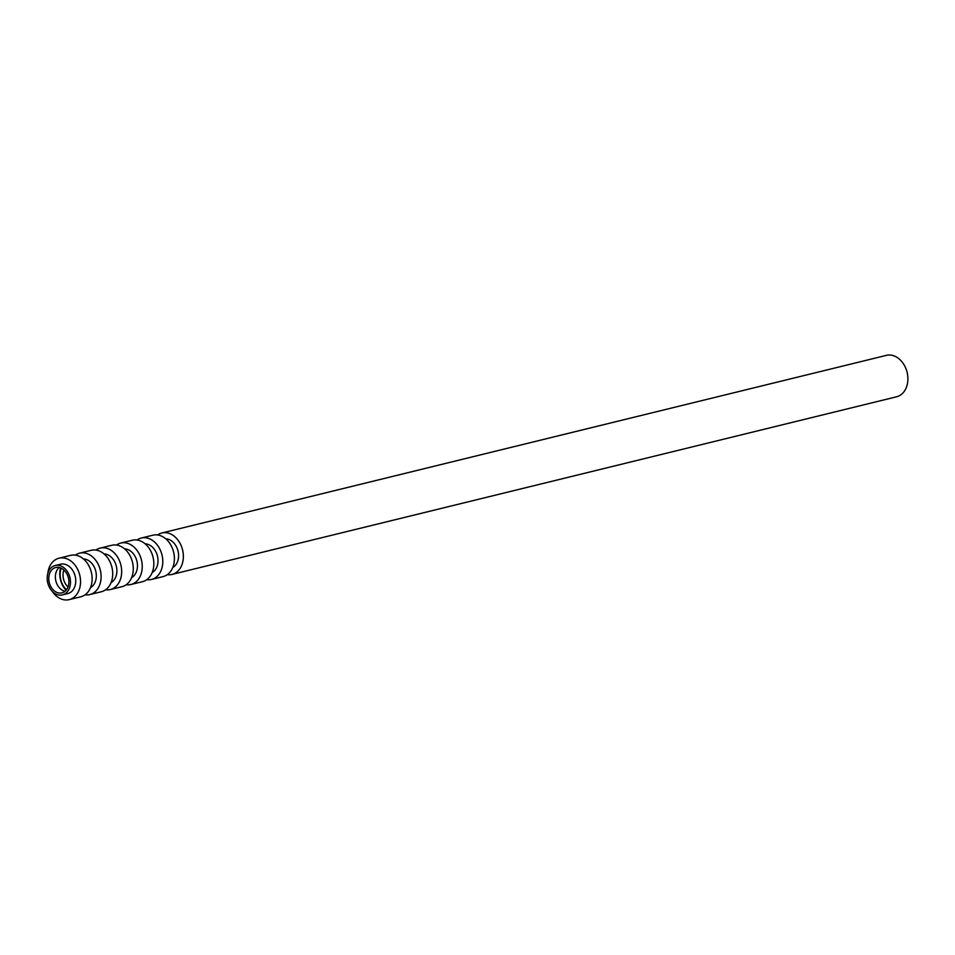 <?xml version="1.0" encoding="UTF-8"?>
<svg xmlns="http://www.w3.org/2000/svg" width="955" height="955" viewBox="0 0 955 955"><rect width="100%" height="100%" fill="white"/><g stroke="black" fill="none" stroke-linecap="round" stroke-linejoin="round"><path stroke-width="1.43" d="M68.497 578.3A13.06 9.848 76.2 0 1 61.944 592.888A13.06 9.848 76.2 0 1 49.266 582.55A13.06 9.848 76.2 0 1 55.724 567.521A13.06 9.848 76.2 0 1 68.497 578.3M70.037 577.99A15.125 11.412 76.2 0 1 62.433 594.905A15.125 11.412 76.2 0 1 47.75 582.92A15.125 11.412 76.2 0 1 55.235 565.515A15.125 11.412 76.2 0 1 70.037 577.99M65.047 591.312A13.06 9.848 76.2 0 1 55.856 580.938A13.06 9.848 76.2 0 1 59.21 567.497M66.086 590.286A18.969 14.313 76.2 0 1 60.607 567.915M66.504 589.772A16.796 12.666 76.2 0 1 61.204 568.177M68.032 586.943A13.06 9.848 76.2 0 1 63.878 569.992M157.587 534.955A21.332 16.092 76.2 0 1 161.861 532.986L886.383 355.367A21.332 16.092 76.2 0 1 907.25 372.963A21.332 16.092 76.2 0 1 896.542 396.803L172.019 574.421A21.332 16.092 76.2 0 1 167.316 574.647M161.861 532.986A21.332 16.092 76.2 0 1 182.727 550.581A21.332 16.092 76.2 0 1 172.019 574.421M165.704 538.775A15.125 11.412 76.2 0 1 178.131 551.489A15.125 11.412 76.2 0 1 172.748 567.521M137.019 540.005A21.332 16.092 76.2 0 1 141.292 538.035L152.896 535.182A21.332 16.092 76.2 0 1 173.762 552.778A21.332 16.092 76.2 0 1 163.054 576.617L151.451 579.47A21.332 16.092 76.2 0 1 146.748 579.697M141.292 538.035A21.332 16.092 76.2 0 1 162.159 555.631A21.332 16.092 76.2 0 1 151.451 579.47M145.136 543.813A15.125 11.412 76.2 0 1 157.575 556.538A15.125 11.412 76.2 0 1 152.179 572.558M116.462 545.042A21.332 16.092 76.2 0 1 120.724 543.073L132.327 540.232A21.332 16.092 76.2 0 1 153.194 557.827A21.332 16.092 76.2 0 1 142.486 581.667L130.883 584.508A21.332 16.092 76.2 0 1 126.191 584.735M120.724 543.073A21.332 16.092 76.2 0 1 141.603 560.669A21.332 16.092 76.2 0 1 130.883 584.508M124.568 548.85A15.125 11.412 76.2 0 1 137.007 561.576A15.125 11.412 76.2 0 1 131.623 577.608M95.894 550.08A21.332 16.092 76.2 0 1 100.156 548.11L111.759 545.269A21.332 16.092 76.2 0 1 132.638 562.865A21.332 16.092 76.2 0 1 121.918 586.704L110.314 589.545A21.332 16.092 76.2 0 1 105.623 589.772M100.156 548.11A21.332 16.092 76.2 0 1 121.034 565.706A21.332 16.092 76.2 0 1 110.314 589.545M104 553.9A15.125 11.412 76.2 0 1 116.438 566.613A15.125 11.412 76.2 0 1 111.055 582.645M75.326 555.13A21.332 16.092 76.2 0 1 79.599 553.16L91.191 550.307A21.332 16.092 76.2 0 1 112.069 567.903A21.332 16.092 76.2 0 1 101.349 591.742L89.746 594.595A21.332 16.092 76.2 0 1 85.055 594.822M79.599 553.16A21.332 16.092 76.2 0 1 100.466 570.756A21.332 16.092 76.2 0 1 89.746 594.595M83.443 558.938A15.125 11.412 76.2 0 1 95.87 571.663A15.125 11.412 76.2 0 1 90.486 587.683M47.798 573.585A21.332 16.092 76.2 0 1 59.031 558.198L70.634 555.356A21.332 16.092 76.2 0 1 91.501 572.952A21.332 16.092 76.2 0 1 80.781 596.791L69.19 599.633A21.332 16.092 76.2 0 1 52.119 591.181M59.031 558.198A21.332 16.092 76.2 0 1 79.898 575.793A21.332 16.092 76.2 0 1 69.19 599.633M55.235 565.515L60.499 564.226A15.125 11.412 76.2 0 1 75.302 576.701A15.125 11.412 76.2 0 1 67.71 593.604L62.433 594.905"/></g></svg>
